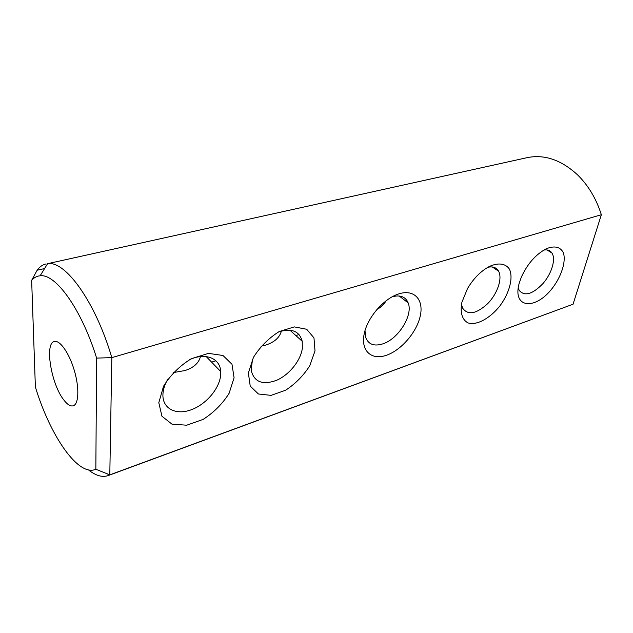 <?xml version="1.0" encoding="UTF-8"?>
<svg xmlns="http://www.w3.org/2000/svg" width="633" height="633" viewBox="0 0 633 633"><rect width="100%" height="100%" fill="white"/><g stroke="black" fill="none" stroke-linecap="round" stroke-linejoin="round"><path stroke-width="0.95" d="M601.35 214.729L111.819 357.629L96.62 358.104L95.844 469.251L109.802 474.845L108.132 475.605L573.055 304.228L601.35 214.729C596.326 198.809 588.389 185.516 577.541 174.85C561.226 159.872 544.427 154.136 527.162 157.649L47.586 263.684C65.246 260.298 95.472 301.862 111.819 357.629L109.802 474.845L573.055 304.228M46.074 263.921C42.609 264.721 39.626 266.825 37.133 270.228L44.579 268.566M108.132 475.605C102.285 477.583 95.733 475.684 88.485 469.908M37.133 270.228L31.65 280.348L35.377 387C50.189 435.947 78.413 477.258 95.844 469.251M461.924 302.17L467.502 288.577C473.452 278.56 480.676 271.225 489.167 266.58C498.179 262.379 505.648 263.415 509.415 269.128C513.529 277.721 509.43 293.079 499.904 305.905C489.997 318.399 476.776 325.631 468.159 322.949C462.225 320.084 459.843 312.449 461.924 302.17M519.218 283.165L521.307 277.191C527.392 263.914 535.7 254.442 546.232 248.769C554.579 245.462 560.284 246.783 563.362 252.733C566.226 261.397 561.558 276.123 552.395 288.142C535.32 310.597 512.057 308.413 519.218 283.165M399.106 293.791C414.433 289.02 423.936 299.86 420.257 315.986C416.799 332.056 401.464 349.994 386.716 355.168C371.935 360.573 360.905 351.41 364.046 334.635C366.95 317.932 383.827 298.317 399.106 293.791M315.005 350.904L309.766 365.739C303.436 375.678 295.382 383.835 285.625 390.229L271.066 395.372L258.414 393.987L250.225 386.083L248.365 373.003L253.453 357.352C260.163 346.678 268.748 338.085 279.208 331.557L294.305 326.897L306.681 329.255L313.976 337.887L315.005 350.904M234.083 377.743L229.122 393.291C222.555 403.775 213.883 412.479 203.106 419.402L186.711 425.202L172.002 424.173L161.937 416.237L158.804 402.707L163.528 386.272C170.506 374.958 179.804 365.755 191.419 358.658L208.518 353.38L222.966 355.485L231.987 364.26L234.083 377.743M31.65 280.348C34.04 277.578 36.864 276.059 40.132 275.79C55.593 273.424 81.586 309.276 96.62 358.104M63.806 399.969C51.257 384.421 44.35 343.141 54.351 341.519C59.89 339.802 69.298 353.198 74.346 370.566C79.473 387.918 78.785 404.273 73.199 405.816C70.485 406.536 67.351 404.582 63.806 399.969M543.826 250.067C547.513 249.465 550.227 250.454 551.96 253.05C556.067 259.269 551.652 273.717 542.837 283.703C532.44 294.353 524.559 296.6 519.218 290.428L518.229 287.762M495.837 268.202L495.512 269.136M487.893 267.268C492.933 266.232 496.501 267.545 498.606 271.225C502.642 278.56 497.372 293.839 487.655 303.69C476.222 314.079 467.834 315.511 462.509 307.994L461.497 304.133M392.151 296.79C400.214 294.669 405.555 296.703 408.166 302.898C413.341 315.052 398.323 339.082 382.743 343.893C373.929 346.591 368.2 344.328 365.573 337.112L365.004 330.608M278.37 332.001C291.425 327.878 299.377 330.972 302.226 341.298L302.313 348.498C300.58 360.747 289.226 374.807 276.661 380.275C262.521 385.402 254.023 382.023 251.159 370.155L252.527 359.196M189.188 359.853C205.25 352.13 220.165 358.183 220.703 371.508L220.656 375.179C219.477 388.702 205.994 404.503 191.047 409.844C176.101 415.359 162.713 408.823 162.903 395.024C162.998 389.904 164.651 384.595 167.88 379.096M173.141 372.615L184.994 370.542C193.682 367.694 198.833 363.041 200.455 356.577M261.033 346.251L265.765 345.064C274.508 342.184 279.723 337.492 281.4 330.996M385.956 300.849C384.176 304.346 381.137 307.227 376.849 309.49M106.661 473.603L109.541 474.987M40.132 275.79L47.586 263.684M547.039 249.956L551.96 253.05M215.893 360.794L211.62 362.147M299.029 334.564L295.872 335.561M405.611 300.936L406.964 300.509M492.316 266.976L498.606 271.225M408.166 302.898L399.162 295.975M289.874 330.157L302.226 341.298M206.208 356.569L220.703 371.508"/></g></svg>
